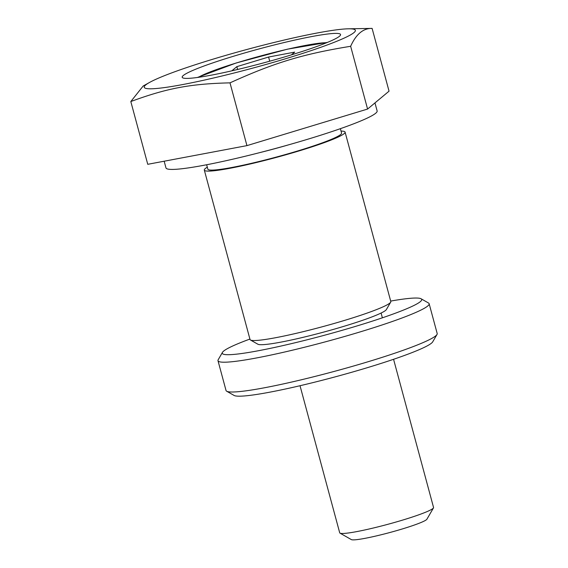 <?xml version="1.0" encoding="UTF-8"?>
<svg xmlns="http://www.w3.org/2000/svg" width="568" height="568" viewBox="0 0 568 568"><rect width="100%" height="100%" fill="white"/><g stroke="black" fill="none" stroke-linecap="round" stroke-linejoin="round"><path stroke-width="0.85" d="M348.447 28.805L372.111 28.4C363.279 28.166 356.129 34.123 350.648 46.285C302.836 54.074 274.458 62.672 229.997 82.857C190.401 83.801 167.07 88.196 130.81 101.537L143.193 85.995L149.448 82.502A109.354 9.762 -15.1 0 0 232.191 73.478A109.354 9.762 -15.1 0 0 331.478 43.36A109.354 9.762 -15.1 0 0 348.447 28.805A109.354 9.762 -15.1 0 0 247.257 49.38A109.354 9.762 -15.1 0 0 149.448 82.502M372.111 28.4L389.045 91.171L367.581 109.056L246.938 145.628L147.751 164.308L130.81 101.537M367.581 109.056L350.648 46.285M250.467 340.005L257.872 344.222A66.825 5.964 -15.1 0 0 323.547 332.131A66.825 5.964 -15.1 0 0 386.389 309.546L390.67 302.176A72.903 6.504 164.9 0 1 322.113 326.813A72.903 6.504 164.9 0 1 250.467 340.005A72.903 6.504 164.9 0 1 250.034 339.522L204.317 170.102A72.903 6.504 -15.1 0 0 276.396 157.393A72.903 6.504 -15.1 0 0 345.088 132.117A72.903 6.504 -15.1 0 0 341.041 131.101M345.088 132.117L390.805 301.537A72.903 6.504 164.9 0 1 390.67 302.176M207.306 167.191A72.903 6.504 -15.1 0 0 205.282 168.554A72.903 6.504 -15.1 0 0 204.317 170.102M183.272 75.523A82.019 7.32 164.9 0 1 266.995 46.825A82.019 7.32 164.9 0 1 340.551 34.52A82.019 7.32 164.9 0 1 263.325 62.949A82.019 7.32 164.9 0 1 182.186 77.262A82.019 7.32 164.9 0 1 183.272 75.523M246.938 145.628L229.997 82.857M206.653 164.756L207.838 169.15A69.26 6.184 -15.1 0 0 276.311 157.073A69.26 6.184 -15.1 0 0 341.567 133.068L340.381 128.673M164.166 161.22L165.97 167.908A109.354 9.762 -15.1 0 0 274.096 148.844A109.354 9.762 -15.1 0 0 377.131 110.938L374.965 102.907M393.567 359.288L433.554 507.487A48.599 4.338 164.9 0 1 433.469 507.913A48.599 4.338 164.9 0 1 432.908 508.509A48.599 4.338 164.9 0 1 385.374 524.974A48.599 4.338 164.9 0 1 339.998 533.132A48.599 4.338 164.9 0 1 339.707 532.805L300.025 385.722M339.998 533.132L351.358 539.6A39.284 3.507 -15.1 0 0 388.029 533.004A39.284 3.507 -15.1 0 0 426.454 519.699A39.284 3.507 -15.1 0 0 426.909 519.216L433.469 507.913M231.829 70.83L236.842 66.655L268.593 57.027L294.693 52.114L291.37 54.883M269.715 61.202L268.593 57.027M237.609 69.481L236.842 66.655M429.145 303.724L437.19 333.522A109.354 9.762 164.9 0 1 436.991 334.481A109.354 9.762 164.9 0 1 435.741 335.837A109.354 9.762 164.9 0 1 328.773 372.871A109.354 9.762 164.9 0 1 226.682 391.224A109.354 9.762 164.9 0 1 226.029 390.493L217.991 360.701A109.354 9.762 -15.1 0 0 316 344.314A109.354 9.762 -15.1 0 0 427.697 306.038A109.354 9.762 -15.1 0 0 429.145 303.724A109.354 9.762 -15.1 0 0 428.492 302.993L421.087 298.775A103.277 9.216 164.9 0 1 420.341 301.651A103.277 9.216 164.9 0 1 310.391 338.954A103.277 9.216 164.9 0 1 222.464 352.366A103.277 9.216 164.9 0 1 249.906 339.06M226.682 391.224L234.087 395.442A103.277 9.216 -15.1 0 0 330.505 378.11A103.277 9.216 -15.1 0 0 431.531 343.129A103.277 9.216 -15.1 0 0 432.709 341.851L436.991 334.481M222.464 352.366L218.19 359.743A109.354 9.762 -15.1 0 0 217.991 360.701M390.677 301.075A103.277 9.216 164.9 0 1 421.087 298.775M259.924 152.579A69.26 6.184 -15.1 0 0 288.217 144.946M198.374 77.34A69.26 6.184 164.9 0 1 261.33 55.77A69.26 6.184 164.9 0 1 326.6 42.742M381.092 313.039L382.378 317.81M327.509 42.373L287.578 49.146L236.103 63.005L197.401 77.475"/></g></svg>
